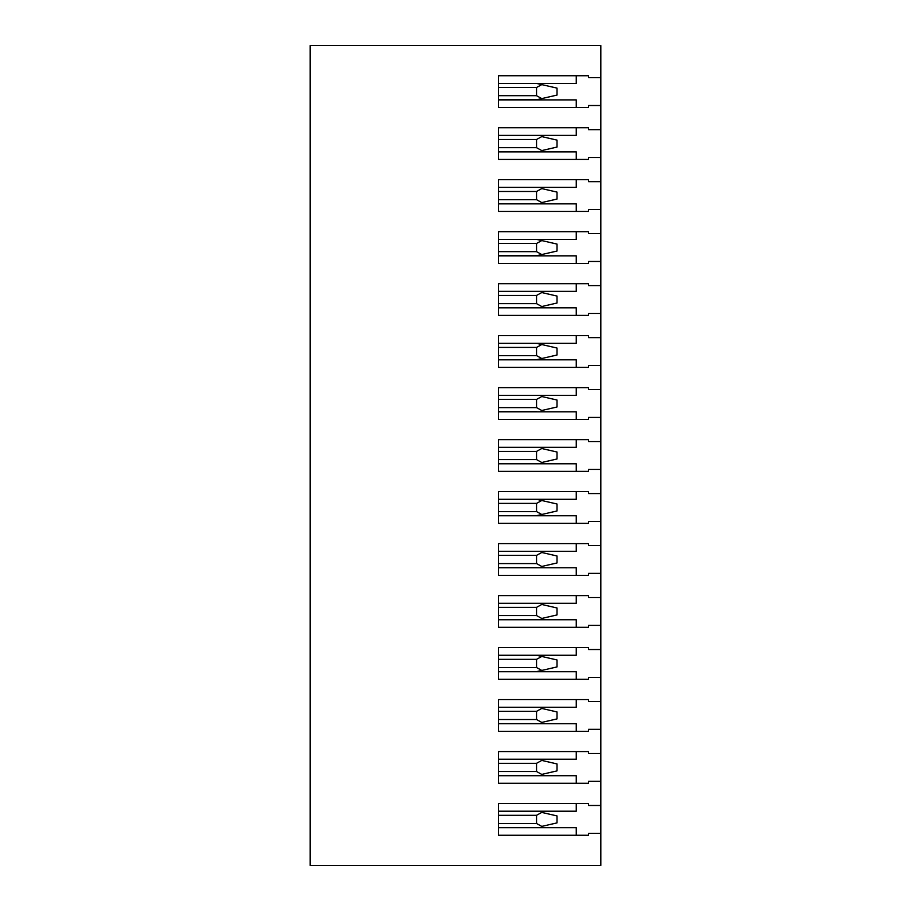 <?xml version="1.0" encoding="UTF-8"?>
<svg xmlns="http://www.w3.org/2000/svg" width="911" height="911" viewBox="0 0 911 911"><rect width="100%" height="100%" fill="white"/><g stroke="black" fill="none" stroke-linecap="round" stroke-linejoin="round"><path stroke-width="1.37" d="M600.816 77.686L600.816 45.55L310.184 45.55L310.184 865.45L600.816 865.45L600.816 833.314L588.529 833.314L588.529 835.262L498.476 835.262L498.476 803.536L588.529 803.536L588.529 805.483L600.816 805.483L600.816 781.331L588.529 781.331L588.529 783.278L498.476 783.278L498.476 751.552L588.529 751.552L588.529 753.499L600.816 753.499L600.816 729.347L588.529 729.347L588.529 731.294L498.476 731.294L498.476 699.568L588.529 699.568L588.529 701.516L600.816 701.516L600.816 677.363L588.529 677.363L588.529 679.31L498.476 679.31L498.476 647.584L588.529 647.584L588.529 649.52L600.816 649.52L600.816 625.379L588.529 625.379L588.529 627.315L498.476 627.315L498.476 595.6L588.529 595.6L588.529 597.536L600.816 597.536L600.816 573.383L588.529 573.383L588.529 575.331L498.476 575.331L498.476 543.605L588.529 543.605L588.529 545.552L600.816 545.552L600.816 521.399L588.529 521.399L588.529 523.347L498.476 523.347L498.476 491.621L588.529 491.621L588.529 493.568L600.816 493.568L600.816 469.416L588.529 469.416L588.529 471.363L498.476 471.363L498.476 439.637L588.529 439.637L588.529 441.584L600.816 441.584L600.816 417.432L588.529 417.432L588.529 419.379L498.476 419.379L498.476 387.653L588.529 387.653L588.529 389.601L600.816 389.601L600.816 365.448L588.529 365.448L588.529 367.395L498.476 367.395L498.476 335.669L588.529 335.669L588.529 337.617L600.816 337.617L600.816 313.464L588.529 313.464L588.529 315.4L498.476 315.4L498.476 283.685L588.529 283.685L588.529 285.621L600.816 285.621L600.816 261.48L588.529 261.48L588.529 263.416L498.476 263.416L498.476 231.69L588.529 231.69L588.529 233.637L600.816 233.637L600.816 209.484L588.529 209.484L588.529 211.432L498.476 211.432L498.476 179.706L588.529 179.706L588.529 181.653L600.816 181.653L600.816 157.501L588.529 157.501L588.529 159.448L498.476 159.448L498.476 127.722L588.529 127.722L588.529 129.669L600.816 129.669L600.816 105.517L588.529 105.517L588.529 107.464L498.476 107.464L498.476 75.738L588.529 75.738L588.529 77.686L600.816 77.686L600.816 105.517M600.816 805.483L600.816 833.314M600.816 753.499L600.816 781.331M600.816 701.516L600.816 729.347M600.816 649.52L600.816 677.363M600.816 597.536L600.816 625.379M600.816 545.552L600.816 573.383M600.816 493.568L600.816 521.399M600.816 441.584L600.816 469.416M600.816 389.601L600.816 417.432M600.816 337.617L600.816 365.448M600.816 285.621L600.816 313.464M600.816 233.637L600.816 261.48M600.816 181.653L600.816 209.484M600.816 129.669L600.816 157.501M541.817 812.43L557.02 815.926L557.02 822.884L541.817 826.379M541.76 812.407L536.545 815.311L536.545 823.498L541.76 826.391M536.545 827.587L498.476 827.587M541.817 760.434L557.02 763.93L557.02 770.888L541.817 774.384M541.76 760.423L536.545 763.316L536.545 771.503L541.76 774.407M536.545 775.603L498.476 775.603M541.817 708.451L557.02 711.947L557.02 718.904L541.817 722.4M541.76 708.439L536.545 711.332L536.545 719.519L541.76 722.412M536.545 723.619L498.476 723.619M541.817 656.467L536.545 655.26L541.76 656.455L536.545 659.348L536.545 667.535L541.76 670.428L536.545 671.635L498.476 671.635L536.545 671.635L541.817 670.416M541.76 656.455L557.02 659.963L557.02 666.92L541.76 670.428M536.545 671.635L498.476 671.635L536.545 671.635M541.817 604.483L557.02 607.979L557.02 614.936L541.817 618.432M541.76 604.471L536.545 607.364L536.545 615.551L541.76 618.444M536.545 619.639L498.476 619.639M541.817 552.499L557.02 555.995L557.02 562.952L541.817 566.448M541.76 552.487L536.545 555.38L536.545 563.567L541.76 566.46M536.545 567.655L498.476 567.655M541.817 500.515L536.545 499.296L541.76 500.503L536.545 503.396L536.545 511.583L541.76 514.476L536.545 515.672L498.476 515.672L536.545 515.672L541.817 514.464M541.76 500.503L557.02 504.011L557.02 510.969L541.76 514.476M536.545 515.672L498.476 515.672L536.545 515.672M541.817 448.531L557.02 452.015L557.02 458.985L541.817 462.469M541.76 448.508L536.545 451.412L536.545 459.588L541.76 462.492M536.545 463.688L498.476 463.688M541.817 396.536L557.02 400.031L557.02 406.989L541.817 410.485M541.76 396.524L536.545 399.417L536.545 407.604L541.76 410.497M536.545 411.704L498.476 411.704M541.817 344.552L536.545 343.345L541.76 344.54L536.545 347.433L536.545 355.62L541.76 358.513L536.545 359.72L498.476 359.72L536.545 359.72L541.817 358.501M541.76 344.54L557.02 348.048L557.02 355.005L541.76 358.513M536.545 359.72L498.476 359.72L536.545 359.72M541.817 292.568L557.02 296.064L557.02 303.021L541.817 306.517M541.76 292.556L536.545 295.449L536.545 303.636L541.76 306.529M536.545 307.724L498.476 307.724M541.817 240.584L536.545 239.365L541.76 240.572L536.545 243.465L536.545 251.652L541.76 254.545L536.545 255.74L498.476 255.74L536.545 255.74L541.817 254.533M541.76 240.572L557.02 244.08L557.02 251.037L541.76 254.545M536.545 255.74L498.476 255.74M541.817 188.6L557.02 192.096L557.02 199.054L541.817 202.549M541.76 188.588L536.545 191.481L536.545 199.668L541.76 202.561M536.545 203.757L498.476 203.757M541.817 136.616L557.02 140.112L557.02 147.07L541.817 150.566M541.76 136.593L536.545 139.497L536.545 147.684L541.76 150.577M536.545 151.773L498.476 151.773M541.817 84.621L536.545 83.413L541.76 84.609L536.545 87.502L536.545 95.689L541.76 98.593L536.545 99.789L498.476 99.789L536.545 99.789L541.817 98.57M541.76 84.609L557.02 88.116L557.02 95.074L541.76 98.593M536.545 99.789L498.476 99.789M576.253 75.738L576.253 83.413L498.476 83.413M576.253 107.464L576.253 99.891L498.476 99.891M576.253 127.722L576.253 135.397L498.476 135.397M576.253 159.448L576.253 151.875L498.476 151.875M576.253 179.706L576.253 187.381L498.476 187.381M576.253 211.432L576.253 203.859L498.476 203.859M576.253 231.69L576.253 239.365L498.476 239.365M576.253 263.416L576.253 255.843L498.476 255.843M576.253 283.685L576.253 291.361L498.476 291.361M576.253 315.4L576.253 307.827L498.476 307.827M576.253 335.669L576.253 343.345L498.476 343.345M576.253 367.395L576.253 359.822L498.476 359.822M576.253 387.653L576.253 395.328L498.476 395.328M576.253 419.379L576.253 411.806L498.476 411.806M576.253 439.637L576.253 447.312L498.476 447.312M576.253 471.363L576.253 463.79L498.476 463.79M576.253 491.621L576.253 499.296L498.476 499.296M576.253 523.347L576.253 515.774L498.476 515.774M576.253 543.605L576.253 551.28L498.476 551.28M576.253 575.331L576.253 567.758L498.476 567.758M576.253 595.6L576.253 603.276L498.476 603.276M576.253 627.315L576.253 619.742L498.476 619.742M576.253 647.584L576.253 655.26L498.476 655.26M576.253 679.31L576.253 671.737L498.476 671.737M576.253 699.568L576.253 707.243L498.476 707.243M576.253 731.294L576.253 723.721L498.476 723.721M576.253 751.552L576.253 759.227L498.476 759.227M576.253 783.278L576.253 775.705L498.476 775.705M498.476 811.211L576.253 811.211L576.253 803.536M498.476 827.689L576.253 827.689L576.253 835.262M536.545 815.311L498.476 815.311M536.545 823.498L498.476 823.498M536.545 763.316L498.476 763.316M536.545 771.503L498.476 771.503M536.545 711.332L498.476 711.332M536.545 719.519L498.476 719.519M536.545 659.348L498.476 659.348M536.545 667.535L498.476 667.535M536.545 607.364L498.476 607.364M536.545 615.551L498.476 615.551M536.545 555.38L498.476 555.38M536.545 563.567L498.476 563.567M536.545 503.396L498.476 503.396M536.545 511.583L498.476 511.583M536.545 451.412L498.476 451.412M536.545 459.588L498.476 459.588M536.545 399.417L498.476 399.417M536.545 407.604L498.476 407.604M536.545 347.433L498.476 347.433M536.545 355.62L498.476 355.62M536.545 295.449L498.476 295.449M536.545 303.636L498.476 303.636M536.545 243.465L498.476 243.465M536.545 251.652L498.476 251.652M536.545 191.481L498.476 191.481M536.545 199.668L498.476 199.668M536.545 139.497L498.476 139.497M536.545 147.684L498.476 147.684M536.545 87.502L498.476 87.502M536.545 95.689L498.476 95.689"/></g></svg>
